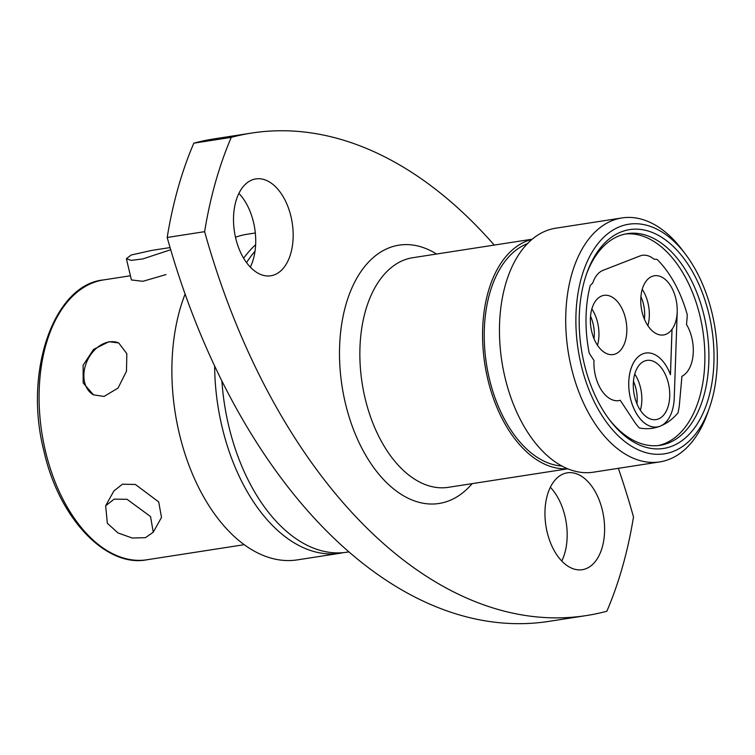 <?xml version="1.0" encoding="UTF-8"?>
<svg xmlns="http://www.w3.org/2000/svg" width="755" height="755" viewBox="0 0 755 755"><rect width="100%" height="100%" fill="white"/><g stroke="black" fill="none" stroke-linecap="round" stroke-linejoin="round"><path stroke-width="1.13" d="M591.703 331.53A29.955 17.856 -98.8 0 1 604.019 295.356A29.955 17.856 -98.8 0 1 625.499 318.384A29.955 17.856 -98.8 0 1 613.192 354.557A29.955 17.856 -98.8 0 1 591.703 331.53M642.08 311.928A29.955 17.856 -98.8 0 1 654.387 275.754A29.955 17.856 -98.8 0 1 675.876 298.782A29.955 17.856 -98.8 0 1 677.188 311.758L677.216 311.749A29.955 17.856 -98.8 0 1 672.035 329.312L672.007 329.312A29.955 17.856 -98.8 0 1 663.569 334.956A29.955 17.856 -98.8 0 1 642.08 311.928M686.512 324.48A32.673 19.479 -98.8 0 1 691.854 337.947A32.673 19.479 -98.8 0 1 681.925 376.283L679.5 403.651A46.47 27.708 -98.8 0 1 677.971 412.947A101.661 60.608 -98.8 0 1 660.568 425.98A101.661 60.608 81.2 0 0 677.971 412.947A46.47 27.708 81.2 0 0 679.5 403.651L681.925 376.283A32.673 19.479 81.2 0 0 691.854 337.947A32.673 19.479 81.2 0 0 686.512 324.48L687.003 319.006L686.512 324.48M654.113 259.239A46.47 27.708 -98.8 0 1 657.161 259.456A101.661 60.608 -98.8 0 1 687.248 314.741A46.47 27.708 -98.8 0 1 687.003 319.006A46.47 27.708 81.2 0 0 687.248 314.741A101.661 60.608 81.2 0 0 657.161 259.456A46.47 27.708 81.2 0 0 654.113 259.239A32.673 19.479 81.2 0 0 642.401 255.313A32.673 19.479 -98.8 0 1 654.113 259.239M668.411 383.417A29.955 17.856 81.2 0 0 646.922 360.399A29.955 17.856 81.2 0 0 634.615 396.573A29.955 17.856 81.2 0 0 656.104 419.591A29.955 17.856 81.2 0 0 668.411 383.417M672.035 329.312L670.468 374.697A37.391 22.291 81.2 0 0 645.78 353.038A37.391 22.291 81.2 0 0 645.751 353.047A37.391 22.291 81.2 0 0 629.453 393.412A37.391 22.291 81.2 0 0 657.209 426.952A37.391 22.291 81.2 0 0 657.227 426.952A37.391 22.291 81.2 0 0 674.243 397.989L677.216 311.749M672.007 329.312L670.44 374.631M659.587 426.358A101.661 60.608 -98.8 0 1 652.358 428.264A101.661 60.608 -98.8 0 1 639.391 427.962A46.47 27.708 -98.8 0 1 634.096 421.318L620.233 400.292A32.673 19.479 -98.8 0 1 618.817 400.603A32.673 19.479 -98.8 0 1 593.987 360.484L591.212 356.284A46.47 27.708 -98.8 0 1 589.164 352.906A101.661 60.608 -98.8 0 1 590.24 285.503A46.47 27.708 -98.8 0 1 592.684 283.144A32.673 19.479 -98.8 0 1 603.066 270.328L639.929 255.983A32.673 19.479 -98.8 0 1 642.401 255.313A32.673 19.479 81.2 0 0 639.929 255.983L603.066 270.328A32.673 19.479 81.2 0 0 592.684 283.144A46.47 27.708 81.2 0 0 590.24 285.503A101.661 60.608 81.2 0 0 589.164 352.906A46.47 27.708 81.2 0 0 591.212 356.284L593.987 360.484A32.673 19.479 81.2 0 0 618.817 400.603A32.673 19.479 81.2 0 0 620.233 400.292L634.096 421.318A46.47 27.708 81.2 0 0 639.391 427.962A101.661 60.608 81.2 0 0 652.358 428.264A101.661 60.608 81.2 0 0 659.587 426.358M645.78 353.038L645.751 353.047A37.391 22.291 81.2 0 0 629.481 393.412A37.391 22.291 81.2 0 0 657.237 426.943L657.209 426.952M244.243 544.685L146.961 559.766C106.568 567.854 59.041 519.129 43.903 450.971C23.226 370.582 54.549 284.342 103.577 279.926A141.591 84.418 81.2 0 0 45.394 450.933A141.591 84.418 81.2 0 0 146.961 559.766M104.067 396.441L118.063 388.042L126.472 371.271L126.831 353.718L118.743 342.959L108.918 341.713L93.535 349.442L83.126 365.231L83.182 382.964L93.469 394.837L104.067 396.441M118.761 342.968A28.86 21.404 -64 0 0 109.315 341.911A28.86 21.404 -64 0 0 85.287 366.005A28.86 21.404 -64 0 0 93.875 395.035M584.134 363.344A110.73 66.025 -98.8 0 1 586.786 273.263A110.73 66.025 -98.8 0 1 649.772 231.54A110.73 66.025 -98.8 0 1 709.068 314.722A110.73 66.025 -98.8 0 1 689.343 434.153A110.73 66.025 -98.8 0 1 609.512 419.818A110.73 66.025 -98.8 0 1 584.134 363.344M608.672 418.704A107.106 63.854 81.2 0 0 660.125 445.318A107.106 63.854 81.2 0 0 704.141 315.968A107.106 63.854 81.2 0 0 627.311 233.644A107.106 63.854 81.2 0 0 586.333 274.584M581.057 364.533A116.176 69.271 81.2 0 0 643.279 451.811A116.176 69.271 81.2 0 0 709.36 408.03A116.176 69.271 81.2 0 0 712.144 313.523A116.176 69.271 81.2 0 0 685.521 254.265A116.176 69.271 81.2 0 0 601.763 239.231A116.176 69.271 81.2 0 0 581.057 364.533M709.36 408.03L707.52 413.24A123.443 73.594 -98.8 0 1 659.747 461.909A123.443 73.594 -98.8 0 1 571.205 367.024A123.443 73.594 -98.8 0 1 621.931 217.94A123.443 73.594 -98.8 0 1 682.19 249.867L685.521 254.265M238.891 193.374A49.009 29.218 -98.8 0 1 253.538 222.395A49.009 29.218 -98.8 0 1 250.33 267.128M290.986 216.591A49.009 29.218 81.2 0 0 255.822 178.916A49.009 29.218 81.2 0 0 235.683 238.108A49.009 29.218 81.2 0 0 270.837 275.783A49.009 29.218 81.2 0 0 290.986 216.591M550.348 487.286A49.009 29.218 -98.8 0 1 564.995 516.307A49.009 29.218 -98.8 0 1 561.777 561.04M602.433 510.503A49.009 29.218 81.2 0 0 567.279 472.828A49.009 29.218 81.2 0 0 547.13 532.02A49.009 29.218 81.2 0 0 582.294 569.695A49.009 29.218 81.2 0 0 602.433 510.503M214.637 365.939A164.741 98.216 81.2 0 0 221.989 426.613A164.741 98.216 81.2 0 0 340.156 553.245A164.741 98.216 81.2 0 0 343.468 552.632M221.894 380.916A164.741 98.216 81.2 0 0 228.642 425.584A164.741 98.216 81.2 0 0 346.809 552.207L348.961 551.877M531.992 239.382A116.176 69.271 81.2 0 0 487.739 379.001A116.176 69.271 81.2 0 0 567.543 468.695M527.443 243.648A113.458 67.648 81.2 0 0 489.278 378.406A113.458 67.648 81.2 0 0 561.909 466.014M621.931 217.94L555.689 228.208A123.443 73.594 81.2 0 0 504.953 377.292A123.443 73.594 81.2 0 0 593.505 472.177L659.747 461.909M153.265 532.218L161.494 517.392L158.701 501.896L135.362 484.465L122.452 484.21L113.882 490.967L105.643 505.793L114.175 499.14L127.066 499.31L150.547 516.571L153.265 532.218L145.413 537.683L132.21 538.022L117.969 532.926L107.342 523.272L105.653 505.793M185.107 294.063A164.741 98.216 81.2 0 0 179.228 433.247A164.741 98.216 81.2 0 0 297.404 559.87L340.156 553.245M170.706 249.735L142.884 258.899L131.228 260.39L126.396 258.739L131.096 255.03L151.623 250.434L170.073 247.574M126.387 258.739L131.398 279.945L142.912 281.304L165.996 274.575M494.242 245.082A544.591 324.697 -98.8 0 0 251.774 133.04A544.591 324.697 -98.8 0 0 231.266 137.363A363.061 216.468 81.2 0 0 204.624 231.672A544.591 324.697 -98.8 0 0 586.342 615.57A544.591 324.697 -98.8 0 0 606.85 611.239A363.061 216.468 81.2 0 0 633.492 516.939A544.591 324.697 -98.8 0 0 618.354 468.327M255.322 232.984L246.932 234.286A164.741 98.216 81.2 0 0 235.484 237.259M255.634 244.705A164.741 98.216 81.2 0 0 243.629 258.21M231.266 137.363L193.818 143.167A363.061 216.468 81.2 0 0 167.185 237.476A544.591 324.697 81.2 0 0 548.894 621.374L586.342 615.57M204.624 231.672L167.185 237.476M251.774 133.04L214.335 138.845A544.591 324.697 81.2 0 0 193.818 143.167M255.02 251.198A164.741 98.216 81.2 0 0 246.545 262.608M658.105 445.573A107.106 63.854 81.2 0 0 700.111 316.59A107.106 63.854 81.2 0 0 625.31 234.003M594.034 338.759A26.953 16.072 81.2 0 0 593.1 323.801A26.953 16.072 81.2 0 0 590.542 316.222M591.854 308.955A29.955 17.856 -98.8 0 1 597.63 322.706A29.955 17.856 -98.8 0 1 597.479 345.28M644.411 319.148A26.953 16.072 81.2 0 0 643.477 304.199A26.953 16.072 81.2 0 0 640.91 296.621M642.231 289.354A29.955 17.856 -98.8 0 1 648.007 303.095A29.955 17.856 -98.8 0 1 647.856 325.669M636.918 403.736A26.953 16.072 81.2 0 0 635.984 388.844A26.953 16.072 81.2 0 0 633.445 381.313M634.757 374.027A29.955 17.856 -98.8 0 1 640.514 387.74A29.955 17.856 -98.8 0 1 640.372 410.286M472.139 483.644A130.7 77.925 -98.8 0 1 345.328 403A130.7 77.925 -98.8 0 1 358.38 275.528A130.7 77.925 -98.8 0 1 436.541 254.029M532.218 239.193L412.787 257.71A116.176 69.271 81.2 0 0 365.033 398.027A116.176 69.271 81.2 0 0 448.376 487.324L567.817 468.808M103.577 279.926L130.407 275.764"/></g></svg>

